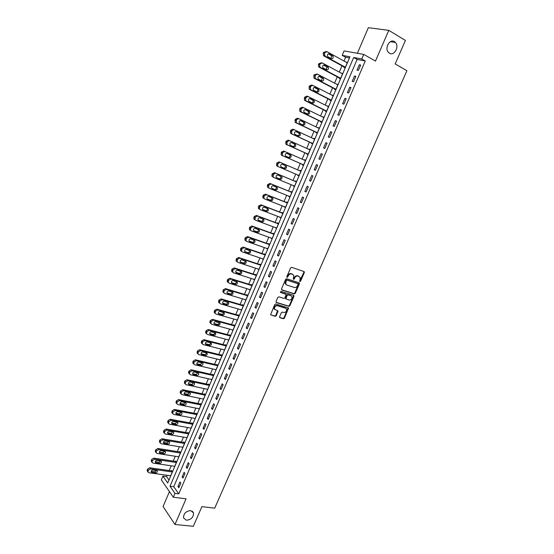 <?xml version="1.0" encoding="UTF-8"?>
<svg xmlns="http://www.w3.org/2000/svg" width="554" height="554" viewBox="0 0 554 554"><rect width="100%" height="100%" fill="white"/><g stroke="black" fill="none" stroke-linecap="round" stroke-linejoin="round"><path stroke-width="0.83" d="M299.866 281.564L300.587 281.155L304.333 272.575L304.007 271.536L291.66 267.333L290.615 267.921L286.847 276.612L287.083 277.339L288.302 275.809C289.126 274.272 290.241 273.648 291.653 273.939L293.786 275.255L293.274 279.251L294.243 279.057L294.728 277.942C295.545 276.411 296.653 275.788 298.045 276.079L300.15 277.36L299.866 281.564M299.603 281.28L303.876 272.291L303.848 271.481M286.813 277.062L287.851 275.511L288.302 275.809M293.246 279.188L294.271 277.644L294.728 277.942M190.652 510.594C185.922 511.127 183.547 513.572 183.519 517.907L186.456 520.248C191.192 519.666 193.554 517.214 193.533 512.893L190.652 510.594M394.469 41.647C389.801 38.461 384.303 48.15 388.396 52.332L389.441 53.205C394.157 56.328 399.593 46.584 395.431 42.443L394.469 41.647M279.597 316.722L279.943 317.719L283.413 318.737L284.444 318.141L288.558 308.052L275.774 303.973L274.722 304.568L270.574 314.769L275.2 316.334L276.245 315.738L278.025 311.002L274.576 309.194C274.299 306.964 275.248 305.815 277.422 305.753L285.615 308.225L286.563 309.049C286.854 311.265 285.912 312.414 283.752 312.498L282.395 312.096L281.356 312.685L279.597 316.722M175.002 493.385L173.34 497.25L161.304 479.882L162.904 476.128L167.717 482.984L349.969 56.799L342.192 55.345L344.076 50.92L363.749 54.417L361.783 59.001L353.674 57.484L170.002 486.253L175.002 493.385L178.776 493.856L365.259 60.961L361.783 59.001M363.749 54.417L375.474 61.085L388.776 30.352L405.424 40.435L395.168 63.939L406.892 70.697L214.73 508.15L201.898 506.654L193.318 526.3L174.974 524.479L186.082 498.801L173.34 497.25M294.25 293.897L295.282 293.315L299.423 283.835L299.091 282.803L286.716 278.738L285.67 279.32L281.501 288.932L281.848 289.964L294.25 293.897L293.8 293.592L294.832 293.004L298.952 282.755M293.966 296.321L289.846 305.76L288.814 306.348L276.384 302.56L276.037 301.535L277.81 297.45L278.856 296.854L283.925 298.433L284.971 297.837L286.155 294.423L280.532 292.457L281.023 291.321L293.634 295.303L293.966 296.321L293.516 296.009L289.403 305.441L289.846 305.76M169.448 491.633L163.07 506.508L174.974 524.479M388.776 30.352L368.341 27.7L357.372 53.288M365.259 60.961L357.129 59.423L173.741 486.737L178.776 493.856M359.352 64.735L357.025 70.157L358.369 70.434L360.709 65.005L359.352 64.735L360.536 65.393M354.505 76.016L352.185 81.41L353.514 81.715L355.841 76.307L354.505 76.016L355.696 76.66M349.678 87.248L347.365 92.622L348.681 92.954L351.001 87.567L349.678 87.248L350.869 87.878M344.865 98.432L342.566 103.785L343.868 104.145L346.174 98.778L344.865 98.432L346.056 99.048M340.073 109.567L337.781 114.9L339.076 115.287L341.375 109.941L340.073 109.567L341.271 110.17M335.308 120.661L333.023 125.973L334.297 126.381L336.59 121.063L335.308 120.661L336.507 121.25M330.558 131.707L328.28 136.997L329.547 137.434L331.825 132.136L330.558 131.707L331.756 132.288M325.828 142.71L323.564 147.973L324.81 148.437L327.082 143.161L325.828 142.71L327.033 143.271M321.112 153.666L318.862 158.908L320.094 159.393L322.352 154.144L321.112 153.666L322.324 154.213M316.424 164.58L314.18 169.801L315.399 170.307L317.65 165.078L316.424 164.58L317.636 165.113M311.75 175.445L309.513 180.646L310.718 181.179L312.962 175.964L311.75 175.445M307.096 186.269L304.873 191.449L306.064 192.003L308.294 186.816L307.096 186.269M302.463 197.044L300.247 202.203L301.424 202.785L303.647 197.619L302.463 197.044M297.844 207.778L295.635 212.916L296.805 213.525L299.022 208.373L297.844 207.778M293.253 218.47L291.051 223.587L292.207 224.218L294.409 219.086L293.253 218.47M288.669 229.114L286.48 234.21L287.623 234.868L289.818 229.758L288.669 229.114M284.112 239.723L281.931 244.792L283.059 245.47L285.248 240.388L284.112 239.723M279.569 250.283L277.395 255.332L278.517 256.038L280.691 250.969L279.569 250.283M275.047 260.802L272.887 265.83L273.988 266.557L276.155 261.509L275.047 260.802M270.546 271.273L268.385 276.287L269.479 277.035L271.64 272.007L270.546 271.273M266.058 281.709L263.912 286.702L264.985 287.471L267.139 282.464L266.058 281.709M261.585 292.103L259.452 297.076L260.512 297.865L262.658 292.879L261.585 292.103M257.139 302.449L255.006 307.408L256.059 308.218L258.199 303.253L257.139 302.449M252.707 312.761L250.581 317.698L251.62 318.529L253.753 313.585L252.707 312.761M248.289 323.03L246.177 327.947L247.202 328.799L249.321 323.875L248.289 323.03M243.892 333.259L241.786 338.155L242.804 339.034L244.916 334.124L243.892 333.259M239.508 343.445L237.417 348.321L238.421 349.221L240.519 344.332L239.508 343.445M235.145 353.591L233.061 358.445L234.051 359.366L236.143 354.505L235.145 353.591M230.803 363.701L228.719 368.535L229.702 369.476L231.787 364.629L230.803 363.701M226.475 373.763L224.405 378.583L225.367 379.545L227.445 374.719L226.475 373.763M222.161 383.79L220.097 388.589L221.053 389.573L223.124 384.767L222.161 383.79M217.867 393.783L215.811 398.561L216.759 399.566L218.816 394.773L217.867 393.783M213.588 403.728L211.545 408.492L212.473 409.517L214.53 404.745L213.588 403.728M209.329 413.637L207.286 418.381L208.214 419.426L210.257 414.676L209.329 413.637M205.084 423.512L203.055 428.235L203.962 429.302L205.998 424.565L205.084 423.512M200.853 433.339L198.831 438.048L199.731 439.135L201.76 434.419L200.853 433.339M196.642 443.138L194.627 447.826L195.52 448.927L197.536 444.232L196.642 443.138M192.446 452.895L190.444 457.562L191.317 458.684L193.332 454.01L192.446 452.895M188.27 462.611L186.269 467.264L187.134 468.407L189.143 463.746L188.27 462.611M184.108 472.292L182.114 476.925L182.972 478.088L184.967 473.448L184.108 472.292M179.96 481.938L177.979 486.55L178.824 487.735L180.812 483.109L179.96 481.938M349.463 57.976L345.613 57.249L343.999 61.023M341.957 65.815L339.27 72.103M337.248 76.84L334.561 83.142M332.559 87.823L329.865 94.132M327.892 98.757L325.198 105.08M323.245 109.65L320.544 115.98M318.612 120.495L315.905 126.838M314 131.298L311.293 137.655M309.409 142.059L306.694 148.424M304.839 152.772L302.117 159.15M300.282 163.451L297.553 169.836M295.732 174.095L293.024 180.438M291.203 184.717L288.516 190.998M286.681 195.299L284.029 201.524M282.187 205.839L279.555 212.002M277.706 216.337L275.103 222.438M273.24 226.794L270.664 232.832M268.794 237.202L266.239 243.192M264.369 247.576L261.841 253.503M259.958 257.908L257.451 263.773M255.567 268.198L253.088 274.008M251.191 278.447L248.732 284.202M246.835 288.655L244.404 294.354M242.493 298.828L240.083 304.471M238.172 308.959L235.782 314.54M233.864 319.049L231.503 324.575M229.571 329.097L227.237 334.574M225.298 339.11L222.985 344.526M221.039 349.082L218.747 354.449M216.801 359.013L214.53 364.324M212.577 368.909L210.333 374.172M208.366 378.77L206.143 383.97M204.177 388.583L201.975 393.742M200.001 398.368L197.826 403.464M195.846 408.111L193.685 413.159M191.698 417.82L189.565 422.813M187.571 427.487L185.458 432.432M183.464 437.12L181.373 442.016M179.364 446.711L177.294 451.558M175.286 456.274L173.236 461.066M171.221 465.796L169.192 470.54M167.169 475.284L166.595 476.634L168.984 480.013M344.096 66.986L343.909 67.422L345.19 67.692L347.462 62.387L346.139 62.2M339.394 77.982L339.207 78.426L340.475 78.716L342.739 73.433L341.416 73.26M334.713 88.938L334.526 89.381L335.779 89.693L338.03 84.43L336.707 84.27M330.052 99.852L329.865 100.288L331.105 100.627L333.349 95.385L332.019 95.24M325.406 110.717L325.219 111.153L326.451 111.52L328.681 106.299L327.352 106.16M320.78 121.541L320.593 121.977L321.812 122.365L324.035 117.164L322.705 117.039M316.175 132.323L315.988 132.752L317.193 133.168L319.409 127.988L318.072 127.877M311.583 143.057L311.403 143.486L312.594 143.929L314.797 138.77L313.46 138.666M307.013 153.756L306.833 154.178L308.01 154.642L310.205 149.504L309.021 149.054L308.869 149.414M302.463 164.406L302.283 164.829L303.447 165.314L305.635 160.196L304.465 159.725L304.298 160.113M297.92 175.029L297.747 175.438L298.904 175.943L301.078 170.847L299.922 170.348L299.742 170.77M293.391 185.632L293.232 185.999L294.375 186.532L296.542 181.456L295.4 180.936L295.22 181.359M288.883 196.185L289.867 197.079L292.027 192.023L290.892 191.476L290.712 191.899M284.389 206.704L285.372 207.577L287.526 202.542L286.404 201.975L286.231 202.397M279.909 217.175L280.899 218.041L283.046 213.027L281.938 212.431L281.757 212.854M275.449 227.611L276.446 228.463L278.579 223.463L277.485 222.853L277.312 223.269M271.01 238.005L272.007 238.836L274.133 233.864L273.053 233.227L272.873 233.643M266.585 248.351L267.589 249.175L269.708 244.217L268.635 243.559L268.461 243.975M262.18 258.663L263.185 259.473L265.297 254.535L264.237 253.857L264.057 254.265M257.797 268.932L258.801 269.729L260.899 264.812L259.854 264.106L259.681 264.521M253.42 279.161L254.431 279.943L256.523 275.047L255.491 274.32L255.318 274.729M250.249 289.728L249.065 289.361L250.083 290.123L252.167 285.241L251.142 284.493L250.969 284.901M244.778 299.513L245.747 300.254L247.825 295.393L246.814 294.631L246.641 295.033M240.547 309.644L241.426 310.351L243.497 305.51L242.5 304.721L242.327 305.129M236.316 319.734L237.126 320.406L239.189 315.586L238.199 314.776L238.026 315.178M232.091 329.775L232.846 330.426L234.896 325.62L233.92 324.796L233.746 325.191M227.881 339.782L228.573 340.405L230.623 335.62L229.654 334.768L229.488 335.17M223.678 349.74L224.328 350.343L226.364 345.578L225.409 344.706L225.243 345.107M219.488 359.664L220.09 360.245L222.119 355.502L221.178 354.608L221.011 355.003M215.305 369.546L215.873 370.114L217.895 365.384L216.967 364.47L216.794 364.864M211.136 379.386L211.676 379.933L213.685 375.224L212.764 374.296L212.597 374.684M206.981 389.192L207.487 389.725L209.495 385.03L208.588 384.081L208.415 384.469M202.84 398.949L203.318 399.476L205.319 394.801L204.419 393.825L204.253 394.219M198.713 408.679L199.163 409.184L201.157 404.531L200.271 403.541L200.105 403.928M194.599 418.367L195.029 418.859L197.009 414.219L196.137 413.215L195.971 413.596M190.5 428.013L190.908 428.498L192.882 423.879L192.016 422.847L191.85 423.235M186.414 437.625L186.802 438.103L188.769 433.498L187.917 432.452L187.751 432.833M182.342 447.203L182.709 447.667L184.669 443.082L183.824 442.016L183.665 442.397M178.284 456.738L178.637 457.195L180.59 452.625L179.752 451.545L179.593 451.925M174.247 466.239L174.579 466.69L176.525 462.14L175.701 461.032L175.535 461.413M170.216 475.706L170.535 476.149L172.474 471.613L171.657 470.491L171.498 470.865M166.595 476.634L162.904 476.128M345.613 57.249L342.192 55.345M357.129 59.423L353.674 57.484M173.741 486.737L170.002 486.253M346.167 62.131L347.303 62.754M341.458 73.149L342.594 73.765M336.77 84.125L337.905 84.727M332.095 95.059L333.238 95.641M327.449 105.946L328.591 106.513M322.816 116.783L323.958 117.344M318.197 127.586L319.346 128.133M313.599 138.341L314.755 138.874M309.021 149.054L310.178 149.573M304.465 159.725L305.621 160.231M297.747 175.438L298.911 175.93M293.232 185.999L294.396 186.476M288.738 196.518L289.901 196.989M284.257 207.002L285.428 207.459M279.798 217.438L280.968 217.881M275.359 227.839L276.529 228.269M270.927 238.192L272.104 238.615M266.522 248.511L267.7 248.919M262.132 258.78L263.309 259.182M257.755 269.015L258.94 269.403M253.4 279.209L254.584 279.59M309.513 180.646L310.732 181.158M304.873 191.449L306.085 191.947M300.247 202.203L301.466 202.695M295.635 212.916L296.861 213.394M291.051 223.587L292.277 224.051M286.48 234.21L287.706 234.661M281.931 244.792L283.163 245.235M277.395 255.332L278.627 255.761M272.887 265.83L274.119 266.245M268.385 276.287L269.625 276.695M263.912 286.702L265.151 287.097M259.452 297.076L260.692 297.456M255.006 307.408L256.253 307.775M250.581 317.698L251.828 318.051M246.177 327.947L247.423 328.287M241.786 338.155L243.04 338.487M237.417 348.321L238.67 348.639M233.061 358.445L234.314 358.757M228.719 368.535L229.979 368.832M224.405 378.583L225.665 378.867M220.097 388.589L221.358 388.866M215.811 398.561L217.078 398.825M211.545 408.492L212.805 408.741M207.286 418.381L208.56 418.623M203.055 428.235L204.322 428.464M198.831 438.048L200.105 438.269M194.627 447.826L195.901 448.034M190.444 457.562L191.719 457.763M186.269 467.264L187.55 467.451M182.114 476.925L183.395 477.105M177.979 486.55L179.261 486.717M294.271 277.644C295.088 276.114 296.196 275.497 297.588 275.781L298.613 276.127M287.851 275.511C288.676 273.974 289.79 273.351 291.203 273.641L292.235 273.988M281.508 289.694L293.8 293.592M298.08 284.41L297.851 283.69L286.986 280.13L286.252 280.539L285.705 284.043L286.834 285.04L294.264 287.443C295.656 287.713 296.757 287.09 297.574 285.573L298.08 284.41M286.148 284.645L285.255 283.745L285.289 281.418L286.536 279.825L297.394 283.385M276.031 302.269L288.371 306.03L289.403 305.441M285.642 294.001L280.262 292.2M289.14 300.046C291.321 299.977 292.256 298.814 291.937 296.563L291.009 295.753L288.149 294.853L287.111 295.441L285.919 298.848L289.14 300.046M285.829 298.841L285.49 297.823L286.66 295.13L287.699 294.541L290.566 295.441M293.516 296.009L293.516 295.268L293.98 295.607M274.867 309.631L274.14 308.869C273.863 306.639 274.812 305.496 276.986 305.427L285.172 307.906M270.587 314.783L274.77 316.009L275.809 315.413L277.575 310.662M279.583 317.414L282.969 318.405L284.001 317.809L288.108 307.712M345.377 67.249L325.101 56.176L324.443 53.586L324.824 52.685L327.012 51.66L347.268 62.831M345.232 67.602L323.841 55.933L323.176 53.35L323.564 52.443L326.202 51.508M331.029 58.419L331.687 55.788L328.307 53.835M328.003 56.764L331.396 58.62C333.002 58.676 333.522 57.81 332.961 56.037L329.228 53.877C327.622 53.814 327.095 54.68 327.656 56.466L328.003 56.764M340.668 78.273L320.344 67.436L319.873 67.027L319.672 64.873L320.053 63.966L322.241 62.934L342.552 73.869M340.53 78.592L319.097 67.166L318.626 66.757L318.425 64.603L318.806 63.703L321.507 62.782M326.244 69.596L326.964 66.992L323.591 65.067M323.245 67.997L326.645 69.811C328.238 69.866 328.757 69.015 328.224 67.256L324.464 65.123C322.871 65.06 322.345 65.912 322.878 67.678L323.245 67.997M335.966 89.256L315.6 78.647L315.101 78.218L315.302 75.212L317.49 74.167L337.843 84.873M335.849 89.533L314.367 78.349L313.869 77.92L314.07 74.922L316.84 74.014M321.472 80.732L322.262 78.142L318.903 76.251M318.508 79.18L321.916 80.96C323.488 81.016 324.021 80.171 323.508 78.439L319.72 76.32C318.141 76.265 317.608 77.103 318.121 78.848L318.508 79.18M331.292 100.191L310.877 89.81L310.358 89.36L310.572 86.403L312.761 85.351L333.162 95.821M331.188 100.433L309.658 89.492L309.139 89.042L309.347 86.085L311.535 85.039L312.193 85.205M316.722 91.812C317.809 91.258 318.1 90.406 317.581 89.249L314.236 87.394M313.793 90.323L317.207 92.061C318.765 92.116 319.298 91.285 318.806 89.568L314.997 87.477C313.432 87.414 312.899 88.245 313.384 89.97L313.793 90.323M326.638 111.084L306.168 100.932L305.628 100.461L305.856 97.552L308.052 96.493L328.494 106.735M326.548 111.285L304.963 100.586L304.423 100.108L304.652 97.206L306.84 96.154L307.567 96.354M311.985 102.857C313.107 102.338 313.412 101.486 312.913 100.309L309.589 98.494M309.09 101.417L312.518 103.12C314.056 103.169 314.596 102.345 314.132 100.655L310.295 98.584C308.744 98.522 308.204 99.346 308.661 101.043L309.09 101.417M321.999 121.935L301.487 112.005L300.926 111.513L301.168 108.653L303.357 107.58L323.848 117.6M321.929 122.102L300.296 111.631L299.735 111.139L299.977 108.286L302.159 107.22L302.955 107.462M307.255 113.847C308.412 113.376 308.751 112.531 308.266 111.319L304.97 109.547M304.409 112.462L307.844 114.131C309.374 114.179 309.915 113.362 309.471 111.693L305.607 109.644C304.077 109.588 303.53 110.398 303.966 112.074L304.409 112.462M317.38 132.738L296.819 123.036L296.238 122.517L296.494 119.706L298.689 118.632L319.222 128.424M317.324 132.863L295.642 122.635L295.06 122.115L295.317 119.311L297.505 118.237L298.364 118.521M302.546 124.788C303.737 124.366 304.104 123.535 303.64 122.289L300.379 120.557M299.749 123.466L303.19 125.093C304.707 125.142 305.254 124.338 304.832 122.69L300.94 120.654C299.423 120.599 298.869 121.402 299.292 123.064L299.749 123.466M312.775 143.5L292.18 134.02L291.57 133.479L291.84 130.716L294.036 129.629L314.617 139.199M312.74 143.59L291.009 133.59L290.407 133.057L290.677 130.301L292.865 129.214L293.793 129.546M297.837 135.688C299.077 135.321 299.472 134.504 299.028 133.216L295.815 131.527M295.109 134.428L298.558 136.014C300.06 136.062 300.607 135.266 300.206 133.639L296.293 131.623C294.79 131.575 294.236 132.364 294.631 134.006L295.109 134.428M308.19 154.213L287.547 144.954L286.924 144.4L287.207 141.679L289.396 140.584L310.025 149.933M308.169 154.268L286.397 144.504L285.774 143.95L286.051 141.235L288.239 140.148L289.243 140.529M293.135 146.533C294.423 146.242 294.86 145.432 294.437 144.095L291.279 142.454M290.49 145.342L293.939 146.893C295.427 146.935 295.981 146.152 295.601 144.539L291.667 142.551C290.178 142.503 289.617 143.285 289.991 144.899L290.49 145.342M303.627 164.891L282.942 155.847L282.298 155.272L282.588 152.599L284.784 151.498L305.455 160.625M303.62 164.912L281.806 155.376L281.162 154.801L281.453 152.135L283.641 151.034L284.708 151.464M288.412 157.315C289.77 157.142 290.254 156.346 289.867 154.926L286.799 153.354M285.885 156.207L289.34 157.724C290.822 157.765 291.376 156.99 291.016 155.397L287.062 153.43C285.58 153.382 285.019 154.157 285.372 155.757L285.885 156.207M300.898 171.269L279.057 161.879L276.868 162.98L276.564 165.604L277.229 166.2L299.084 175.521M278.35 166.699L277.692 166.103L277.997 163.472L280.185 162.364L300.898 171.276M281.141 166.948L283.634 168.014C285.088 168.049 285.649 167.28 285.31 165.715L284.888 165.307M281.3 167.031L284.763 168.513C286.231 168.548 286.792 167.779 286.446 166.214L282.471 164.268C281.003 164.226 280.442 164.988 280.774 166.567L281.3 167.031M296.376 181.844L274.493 172.675L272.305 173.79L271.938 174.648L271.993 176.366L273.669 177.453M294.555 186.109L273.78 177.502L273.101 176.892L273.42 174.302L275.608 173.187L296.362 181.878M276.446 177.64L279.084 178.734C280.532 178.769 281.093 178.007 280.774 176.463L280.504 176.151M276.73 177.813L280.206 179.254C281.661 179.288 282.221 178.533 281.896 176.982L277.9 175.057C276.446 175.022 275.878 175.777 276.197 177.328L276.647 177.772M291.875 192.37L269.943 183.429L267.755 184.551L267.395 185.41L267.437 187.086L269.043 188.173M290.047 196.656L269.23 188.263L268.538 187.633L268.856 185.091L271.051 183.963L291.847 192.446M271.813 188.305L274.555 189.413C275.996 189.44 276.557 188.692 276.252 187.162L276.058 186.913M272.187 188.554L275.663 189.96C277.104 189.987 277.672 189.233 277.367 187.709L273.344 185.805C271.903 185.77 271.335 186.518 271.633 188.055L272.042 188.478M287.394 202.854L265.414 194.135L263.233 195.271L262.866 196.123L262.901 197.764L263.614 198.408M285.552 207.161L264.701 198.983L263.988 198.332L263.953 196.691L264.32 195.832L266.509 194.696L287.346 202.965M267.229 198.934L270.047 200.042C271.474 200.07 272.042 199.329 271.751 197.82L271.612 197.619M267.651 199.246L271.141 200.617C272.568 200.638 273.143 199.897 272.852 198.387L268.815 196.511C267.381 196.476 266.806 197.217 267.09 198.734L267.457 199.142M282.928 213.304L260.906 204.807L258.718 205.943L258.379 208.401L259.106 209.059M281.079 217.625L260.186 209.654L259.452 208.996L259.798 206.531L261.987 205.389L282.865 213.442M262.665 209.53L265.553 210.638C266.966 210.659 267.54 209.924 267.27 208.436L267.166 208.276M263.143 209.897L266.64 211.233C268.053 211.254 268.628 210.52 268.358 209.024L264.3 207.175C262.88 207.141 262.305 207.875 262.568 209.37L262.887 209.758M278.475 223.705L256.419 215.43L254.231 216.579L253.871 217.424L253.884 218.996L254.625 219.668M276.626 228.047L255.685 220.284L254.944 219.613L255.29 217.189L257.485 216.039L278.406 223.878M258.129 220.09L261.079 221.184C262.485 221.205 263.06 220.478 262.804 219.01L262.728 218.885M258.649 220.499L262.153 221.801C263.559 221.822 264.133 221.094 263.877 219.619L259.798 217.791C258.393 217.764 257.811 218.491 258.06 219.966L258.344 220.326M274.05 234.065L251.945 226.011L249.757 227.168L249.397 228.013L249.404 229.543L250.159 230.229M272.187 238.428L251.211 230.873L250.45 230.187L250.81 227.798L252.998 226.641L273.96 234.28M253.621 230.609L256.627 231.69C258.019 231.704 258.593 230.99 258.351 229.536L258.303 229.453M254.175 231.066L257.686 232.334C259.078 232.348 259.653 231.627 259.417 230.173L255.318 228.366C253.926 228.345 253.344 229.065 253.58 230.519L253.822 230.852M269.632 244.39L247.486 236.551L245.304 237.714L244.944 238.552L244.944 240.055L245.713 240.755M267.762 248.767L246.745 241.419L245.976 240.713L246.336 238.372L248.531 237.202L269.528 244.633M249.134 241.087L252.188 242.153C253.566 242.167 254.148 241.454 253.919 240.021L253.891 239.972M249.722 241.586L253.233 242.818C254.618 242.832 255.193 242.119 254.972 240.678L250.858 238.899C249.473 238.885 248.891 239.591 249.106 241.032L249.314 241.329M265.234 254.674L243.054 247.049L240.865 248.22L240.498 250.519L241.281 251.232M263.358 259.064L242.306 251.918L241.523 251.204L241.89 248.898L244.079 247.721L265.117 254.944M244.66 251.502L248.801 253.268C250.173 253.268 250.754 252.562 250.547 251.142L246.412 249.39C245.041 249.376 244.453 250.083 244.66 251.502L247.77 252.582C249.141 252.582 249.716 251.883 249.508 250.463L249.494 250.443M260.858 264.909L238.629 257.499L236.447 258.676L236.073 260.948L236.87 261.668M258.974 269.32L237.881 262.381L237.084 261.654L237.458 259.383L239.647 258.199L260.726 265.221M240.228 261.931L244.39 263.669C245.747 263.669 246.329 262.97 246.135 261.571L241.987 259.84C240.623 259.833 240.034 260.525 240.228 261.931L243.365 262.963C244.716 262.963 245.304 262.271 245.117 260.879M256.495 275.109L234.231 267.914L232.043 269.099L231.69 269.93L231.669 271.335L232.472 272.069M254.605 279.535L233.476 272.797L232.666 272.062L233.047 269.826L235.235 268.635L256.35 275.456M235.796 272.284L238.982 273.302C240.304 273.309 240.893 272.63 240.748 271.266M236.454 272.9L239.993 274.029C241.343 274.029 241.925 273.337 241.745 271.952L237.583 270.241C236.226 270.241 235.637 270.934 235.817 272.319L235.928 272.52M252.153 285.275L229.848 278.288L227.659 279.479L227.306 280.303L227.278 281.681L228.096 282.422M250.256 289.714L229.086 283.177L228.262 282.429L228.65 280.227L230.838 279.029L251.994 285.649M231.392 282.602L234.612 283.6C235.907 283.613 236.503 282.949 236.392 281.612M232.071 283.253L235.609 284.354C236.953 284.347 237.541 283.655 237.368 282.291L233.192 280.608C231.849 280.608 231.253 281.3 231.42 282.665L231.503 282.831M247.818 295.393L225.478 288.613L223.29 289.818L222.909 291.986L223.733 292.734M245.921 299.853L224.709 293.509L223.878 292.761L223.92 291.411L224.273 290.587L226.461 289.382L247.652 295.801M227.008 292.879L230.263 293.855C231.53 293.876 232.133 293.225 232.057 291.91M227.701 293.572L231.247 294.631C232.583 294.617 233.172 293.939 233.012 292.588L228.816 290.933C227.479 290.94 226.891 291.619 227.043 292.976L227.105 293.101M243.414 305.448L221.129 298.904L218.941 300.109L218.553 302.249L219.391 303.01M241.599 309.949L220.36 303.807L219.516 303.045L219.91 300.905L222.099 299.693L243.324 305.912M222.639 303.121L225.928 304.077C227.175 304.091 227.777 303.46 227.736 302.172M223.352 303.841L226.905 304.873C228.227 304.852 228.816 304.181 228.67 302.844L224.46 301.217C223.137 301.231 222.542 301.902 222.68 303.239L223.352 303.841L222.722 303.329M239.044 315.468L216.794 309.153L214.613 310.365L214.218 312.47L215.07 313.239M237.299 320.004L216.018 314.063L215.167 313.287L215.215 311.999L215.568 311.182L217.757 309.963L239.016 315.988M218.297 313.322L221.614 314.257C222.833 314.27 223.435 313.654 223.428 312.394M219.017 314.076L222.576 315.074C223.892 315.053 224.481 314.381 224.342 313.058L220.125 311.459C218.809 311.473 218.214 312.144 218.338 313.467L219.017 314.076L218.359 313.516M234.695 325.454L212.48 319.36L210.298 320.579L209.952 321.396L209.897 322.657L210.762 323.432M233.012 330.025L211.704 324.27L210.839 323.494L211.24 321.417L213.428 320.191L234.73 326.022M213.962 323.488L217.313 324.395C218.511 324.409 219.121 323.806 219.135 322.573M214.696 324.263L218.262 325.233C219.571 325.205 220.16 324.54 220.042 323.238L215.804 321.659C214.495 321.68 213.899 322.345 214.017 323.654L214.024 323.668M230.374 335.405L208.186 329.526L205.998 330.759L205.596 332.802L206.427 333.57M228.747 340.004L207.397 334.443L206.524 333.66L206.926 331.611L209.114 330.378L230.45 336.022M209.654 333.605L213.027 334.491C214.204 334.512 214.814 333.917 214.862 332.705M210.402 334.415L213.969 335.35C215.271 335.315 215.859 334.658 215.748 333.369L211.496 331.825C210.195 331.846 209.599 332.504 209.71 333.799L209.696 333.771M226.08 345.322L203.9 339.657L201.718 340.89L201.317 342.905L202.106 343.667M224.495 349.948L203.11 344.574L202.231 343.785L202.639 341.77L204.828 340.53L226.191 345.98M205.361 343.688L208.761 344.546C209.918 344.567 210.527 343.986 210.596 342.808M206.116 344.526L209.696 345.426C210.984 345.391 211.58 344.74 211.476 343.466L210.783 342.85L207.21 341.943C205.922 341.97 205.319 342.628 205.416 343.902L206.116 344.526L205.396 343.84M221.808 355.197L199.641 349.74L197.453 350.987L197.051 352.974L197.806 353.729M220.263 359.851L198.844 354.671L197.951 353.874L198.36 351.887L200.548 350.64L221.953 355.897M201.088 353.736L204.516 354.567C205.645 354.588 206.261 354.02 206.351 352.863M201.85 354.602L205.43 355.467C206.718 355.426 207.307 354.782 207.217 353.521L206.524 352.905L202.944 352.025C201.656 352.06 201.06 352.711 201.144 353.971L201.85 354.602L201.116 353.874M217.549 365.044L195.389 359.788L193.208 361.042L192.799 363.002L193.519 363.743M216.046 369.719L194.593 364.726L193.692 363.923L194.101 361.963L196.289 360.709L217.729 365.779M196.829 363.743L200.285 364.546L202.127 362.877M197.598 364.629L201.192 365.467C202.466 365.425 203.062 364.781 202.979 363.535L202.272 362.912L198.685 362.067C197.411 362.108 196.808 362.752 196.892 363.999L197.598 364.629L196.85 363.86M213.318 374.85L191.158 369.795L188.976 371.055L188.568 372.987L189.253 373.721M211.843 379.545L190.354 374.739L189.447 373.929L189.863 371.997L192.051 370.737L213.519 375.619M192.591 373.708L196.068 374.49L197.91 372.856M193.367 374.622L196.961 375.432C198.228 375.383 198.824 374.739 198.748 373.507L198.041 372.884L194.454 372.073C193.18 372.115 192.577 372.752 192.647 373.992L193.367 374.622L192.605 373.818M209.1 384.621L186.947 379.767L184.759 381.027L184.35 382.939L185.001 383.659M207.653 389.33L186.137 384.711L185.223 383.901L185.638 381.99L187.82 380.723L209.329 385.425M188.374 383.638L191.871 384.393L193.713 382.793M189.149 384.58L192.75 385.355C194.011 385.3 194.606 384.663 194.544 383.444L193.824 382.814L190.23 382.031C188.969 382.087 188.367 382.717 188.429 383.936L189.149 384.58L188.381 383.728M204.904 394.351L182.744 389.697L180.562 390.965L180.154 392.848L180.77 393.562M203.484 399.088L181.934 394.649L181.013 393.832L181.428 391.948L183.616 390.674L205.153 395.189M184.17 393.527L187.681 394.254L189.53 392.689M184.953 394.496L188.554 395.237C189.807 395.175 190.41 394.545 190.347 393.34L189.627 392.71L186.026 391.962C184.773 392.01 184.17 392.647 184.219 393.852L184.953 394.496L184.17 393.61M200.728 404.053L178.568 399.586L176.387 400.867L175.971 402.723L176.56 403.423M199.329 408.797L177.751 404.545L176.816 403.728L177.232 401.872L179.42 400.59L200.991 404.919M179.981 403.381L183.519 404.081L185.361 402.55M180.77 404.372L184.378 405.085C185.625 405.016 186.227 404.392 186.172 403.201L185.445 402.564L181.837 401.844C180.59 401.906 179.988 402.529 180.029 403.728L180.77 404.372L179.988 403.451M196.573 413.713L174.399 409.441L172.218 410.729L171.802 412.557L172.363 413.242M195.195 418.478L173.575 414.399L172.64 413.582L173.056 411.747L175.244 410.459L196.843 414.607M175.812 413.194L179.364 413.866L181.206 412.37M176.601 414.205L180.216 414.891C181.456 414.821 182.058 414.198 182.017 413.021L181.283 412.384L177.668 411.691C176.428 411.761 175.826 412.377 175.86 413.561L176.601 414.205L175.812 413.249M192.432 423.339L170.251 419.26L168.07 420.548L167.654 422.356L168.187 423.027M191.068 428.117L169.427 424.219L168.478 423.401L168.901 421.587L171.082 420.299L192.716 424.267M171.664 422.972L175.23 423.616L177.065 422.155M172.453 424.004L176.068 424.662C177.308 424.586 177.903 423.969 177.869 422.799L177.128 422.162L173.513 421.504C172.28 421.573 171.671 422.19 171.705 423.36L172.453 424.004L171.664 423.014M188.305 432.93L166.117 429.038L163.936 430.333L163.52 432.12L164.026 432.771M186.961 437.722L165.286 434.004L164.337 433.18L164.753 431.393L166.941 430.091L188.602 433.879M167.53 432.709L171.11 433.332L172.945 431.898M168.319 433.768L171.941 434.391C173.167 434.315 173.769 433.699 173.741 432.542L173 431.905L169.372 431.275C168.146 431.351 167.543 431.961 167.564 433.117L168.319 433.768L167.523 432.743M184.198 442.487L162.003 438.775L159.822 440.077L159.4 441.843L159.877 442.48M182.875 447.286L161.166 443.747L160.21 442.923L160.625 441.157L162.814 439.855L184.51 443.463M163.409 442.417L167.01 443.006L168.838 441.6M164.199 443.491L167.827 444.086C169.046 444.003 169.649 443.387 169.628 442.251L168.88 441.607L165.251 441.005C164.026 441.088 163.423 441.697 163.437 442.84L164.199 443.491L163.409 442.438M180.112 452.002L157.897 448.477L155.722 449.786L155.3 451.524L155.757 452.154M178.797 456.815L157.059 453.449L156.096 452.632L156.186 451.662L156.519 450.887L158.7 449.571L180.424 453.006M159.31 452.078L162.924 452.646L164.746 451.268M160.092 453.179L163.728 453.747C164.947 453.657 165.549 453.047 165.528 451.919L164.78 451.275L161.145 450.707C159.926 450.79 159.323 451.399 159.33 452.528L160.092 453.179L159.31 452.099M176.04 461.489L153.811 458.144L151.637 459.453L151.214 461.177L151.644 461.794M174.739 466.309L152.973 463.123L152.004 462.299L152.419 460.575L154.601 459.259L176.359 462.521M156.006 462.832L159.649 463.366C160.854 463.269 161.456 462.666 161.449 461.544L160.688 460.907L157.052 460.36C155.84 460.45 155.238 461.06 155.238 462.181L156.006 462.832L155.224 461.717L158.853 462.244L160.667 460.9M171.982 470.935L149.746 467.77L147.565 469.086L147.149 470.789L147.551 471.392M170.694 475.768L148.894 472.749L147.925 471.932L148.34 470.228L150.522 468.906L172.308 471.987M151.935 472.444L151.159 471.302L154.795 471.807L156.602 470.498L152.98 469.986C151.768 470.076 151.166 470.678 151.159 471.793L151.935 472.444L155.584 472.95C156.782 472.846 157.384 472.243 157.384 471.142L156.623 470.498M300.13 280.857L300.587 281.155M287.367 276.633L287.817 276.931M293.786 278.759L294.243 279.057M297.588 275.781L298.045 276.079M291.203 273.641L291.653 273.939M303.876 272.291L304.333 272.575M298.966 283.53L299.423 283.835M294.832 293.004L295.282 293.315M286.536 279.825L286.986 280.13M285.802 280.241L286.252 280.539M285.289 281.418L285.739 281.723M288.371 306.03L288.814 306.348M285.358 293.807L285.802 294.119M287.699 294.541L288.149 294.853M286.66 295.13L287.111 295.441M285.49 297.823L285.933 298.142M276.986 305.427L277.422 305.753M277.568 311.369L278.004 311.694M275.809 315.413L276.245 315.738M274.77 316.009L275.2 316.334M288.101 308.426L288.544 308.751M284.001 317.809L284.444 318.141M282.969 318.405L283.413 318.737M325.101 56.176L323.841 55.933M324.824 52.685L323.564 52.443M324.443 53.586L323.176 53.35M328.591 53.759L329.228 53.877M331.347 55.504L332.615 55.746M320.344 67.436L319.097 67.166M320.053 63.966L318.806 63.703M319.672 64.873L318.425 64.603M323.889 65.005L324.464 65.123M326.604 66.681L327.864 66.951M315.6 78.647L314.367 78.349M315.302 75.212L314.07 74.922M314.921 76.106L313.689 75.815M319.208 76.203L319.72 76.32M321.881 77.816L323.127 78.114M310.877 89.81L309.658 89.492M310.572 86.403L309.347 86.085M310.192 87.297L308.973 86.978M314.554 87.359L314.997 87.477M317.179 88.903L318.411 89.222M306.168 100.932L304.963 100.586M305.856 97.552L304.652 97.206M305.483 98.439L304.278 98.093M309.915 98.473L310.295 98.584M312.498 99.949L313.716 100.295M301.487 112.005L300.296 111.631M301.168 108.653L299.977 108.286M300.794 109.54L299.603 109.166M307.83 110.945L309.035 111.312M296.819 123.036L295.642 122.635M296.494 119.706L295.317 119.311M296.12 120.585L294.943 120.197M303.19 121.894L304.381 122.295M292.18 134.02L291.009 133.59M291.84 130.716L290.677 130.301M291.466 131.596L290.303 131.173M298.564 132.801L299.742 133.223M287.547 144.954L286.397 144.504M287.207 141.679L286.051 141.235M286.834 142.558L285.684 142.108M293.952 143.666L295.123 144.109M282.942 155.847L281.806 155.376M282.588 152.599L281.453 152.135M282.221 153.472L281.086 153.001M289.368 154.483L290.518 154.954M280.185 162.364L279.057 161.879M277.997 163.472L276.868 162.98M277.63 164.344L276.501 163.845M283.634 168.014L284.763 168.513M275.608 173.187L274.493 172.675M273.42 174.302L272.305 173.79M273.053 175.168L271.938 174.648M279.084 178.734L280.206 179.254M271.051 183.963L269.943 183.429M268.856 185.091L267.755 184.551M268.496 185.95L267.395 185.41M274.555 189.413L275.663 189.96M266.509 194.696L265.414 194.135M264.32 195.832L263.233 195.271M263.953 196.691L262.866 196.123M270.047 200.042L271.141 200.617M261.987 205.389L260.906 204.807M259.798 206.531L258.718 205.943M259.438 207.383L258.358 206.794M265.553 210.638L266.64 211.233M257.485 216.039L256.419 215.43M255.29 217.189L254.231 216.579M254.93 218.041L253.871 217.424M261.079 221.184L262.153 221.801M252.998 226.641L251.945 226.011M250.81 227.798L249.757 227.168M250.45 228.65L249.397 228.013M256.627 231.69L257.686 232.334M248.531 237.202L247.486 236.551M246.336 238.372L245.304 237.714M245.983 239.21L244.944 238.552M252.188 242.153L253.233 242.818M244.079 247.721L243.054 247.049M241.89 248.898L240.865 248.22M241.537 249.736L240.512 249.058M244.833 251.772L245.284 252.07M247.77 252.582L248.801 253.268M239.647 258.199L238.629 257.499M237.458 259.383L236.447 258.676M237.105 260.221L236.094 259.514M240.367 262.167L240.858 262.506M243.365 262.963L244.39 263.669M235.235 268.635L234.231 267.914M233.047 269.826L232.043 269.099M232.694 270.657L231.69 269.93M238.982 273.302L239.993 274.029M230.838 279.029L229.848 278.288M228.65 280.227L227.659 279.479M228.296 281.058L227.306 280.303M234.612 283.6L235.609 284.354M226.461 289.382L225.478 288.613M224.273 290.587L223.29 289.818M223.92 291.411L222.943 290.642M230.263 293.855L231.247 294.631M222.099 299.693L221.129 298.904M219.91 300.905L218.941 300.109M219.564 301.729L218.595 300.933M225.928 304.077L226.905 304.873M217.757 309.963L216.794 309.153M215.568 311.182L214.613 310.365M215.215 311.999L214.266 311.189M221.614 314.257L222.576 315.074M213.428 320.191L212.48 319.36M211.24 321.417L210.298 320.579M210.894 322.234L209.952 321.396M217.313 324.395L218.262 325.233M209.114 330.378L208.186 329.526M206.926 331.611L205.998 330.759M206.587 332.428L205.659 331.569M213.027 334.491L213.969 335.35M204.828 340.53L203.9 339.657M202.639 341.77L201.718 340.89M202.293 342.58L201.379 341.7M208.761 344.546L209.696 345.426M200.548 350.64L199.641 349.74M198.36 351.887L197.453 350.987M198.02 352.69L197.113 351.79M204.516 354.567L205.43 355.467M196.289 360.709L195.389 359.788M194.101 361.963L193.208 361.042M193.762 362.766L192.868 361.845M200.285 364.546L201.192 365.467M192.051 370.737L191.158 369.795M189.863 371.997L188.976 371.055M189.523 372.794L188.637 371.852M196.068 374.49L196.961 375.432M187.82 380.723L186.947 379.767M185.638 381.99L184.759 381.027M185.299 382.793L184.427 381.824M191.871 384.393L192.75 385.355M183.616 390.674L182.744 389.697M181.428 391.948L180.562 390.965M181.089 392.744L180.23 391.761M187.681 394.254L188.554 395.237M179.42 400.59L178.568 399.586M177.232 401.872L176.387 400.867M176.899 402.661L176.047 401.657M183.519 404.081L184.378 405.085M175.244 410.459L174.399 409.441M173.056 411.747L172.218 410.729M172.723 412.536L171.885 411.511M179.364 413.866L180.216 414.891M171.082 420.299L170.251 419.26M168.901 421.587L168.07 420.548M168.568 422.377L167.737 421.331M175.23 423.616L176.068 424.662M166.941 430.091L166.117 429.038M164.753 431.393L163.936 430.333M164.427 432.175L163.61 431.109M171.11 433.332L171.941 434.391M162.814 439.855L162.003 438.775M160.625 441.157L159.822 440.077M160.3 441.94L159.49 440.852M167.01 443.006L167.827 444.086M158.7 449.571L157.897 448.477M156.519 450.887L155.722 449.786M156.186 451.662L155.39 450.561M162.924 452.646L163.728 453.747M154.601 459.259L153.811 458.144M152.419 460.575L151.637 459.453M152.094 461.35L151.311 460.229M158.853 462.244L159.649 463.366M150.522 468.906L149.746 467.77M148.34 470.228L147.565 469.086M148.015 470.997L147.239 469.861M154.795 471.807L155.584 472.95M390.404 41.695L395.431 42.443M192.328 511.197L193.533 512.893M303.876 271.536L304.34 271.827M298.973 282.803L299.43 283.101M285.255 283.745L285.705 284.043M285.476 298.537L285.919 298.848M274.14 308.869L274.576 309.194M277.589 310.676L278.025 311.002M288.115 307.733L288.558 308.052M324.658 55.795L323.397 55.552M331.687 55.788L332.961 56.037M319.873 67.027L318.626 66.757M326.964 66.992L328.224 67.256M315.101 78.218L313.869 77.92M322.262 78.142L323.508 78.439M310.358 89.36L309.139 89.042M317.581 89.249L318.806 89.568M305.628 100.461L304.423 100.108M312.913 100.309L314.132 100.655M300.926 111.513L299.735 111.139M308.266 111.319L309.471 111.693M296.238 122.517L295.06 122.115M303.64 122.289L304.832 122.69M291.57 133.479L290.407 133.057M299.028 133.216L300.206 133.639M286.924 144.4L285.774 143.95M294.437 144.095L295.601 144.539M282.298 155.272L281.162 154.801M289.867 154.926L291.016 155.397M277.692 166.103L276.564 165.604M285.31 165.715L286.446 166.214M273.101 176.892L271.993 176.366M280.774 176.463L281.896 176.982M268.538 187.633L267.437 187.086M276.252 187.162L277.367 187.709M263.988 198.332L262.901 197.764M271.751 197.82L272.852 198.387M259.452 208.996L258.379 208.401M267.27 208.436L268.358 209.024M254.944 219.613L253.884 218.996M262.804 219.01L263.877 219.619M250.45 230.187L249.404 229.543M258.351 229.536L259.417 230.173M245.976 240.713L244.944 240.055M253.919 240.021L254.972 240.678M241.523 251.204L240.498 250.519M249.508 250.463L250.547 251.142M237.084 261.654L236.073 260.948M245.131 260.886L246.135 261.571M232.666 272.062L231.669 271.335M240.817 271.287L241.745 271.952M228.262 282.429L227.278 281.681M236.503 281.64L237.368 282.291M223.878 292.761L222.909 291.986M232.195 291.951L233.012 292.588M219.516 303.045L218.553 302.249M227.902 302.221L228.67 302.844M215.167 313.287L214.218 312.47M223.615 312.442L224.342 313.058M210.839 323.494L209.897 322.657M219.342 322.629L220.042 323.238M206.524 333.66L205.596 332.802M215.084 332.767L215.748 333.369M202.231 343.785L201.317 342.905M210.839 342.864L211.476 343.466M197.951 353.874L197.051 352.974M206.607 352.926L207.217 353.521M193.692 363.923L192.799 363.002M202.397 362.953L202.979 363.535M189.447 373.929L188.568 372.987M198.2 372.932L198.748 373.507M185.223 383.901L184.35 382.939M194.018 382.876L194.544 383.444M181.013 393.832L180.154 392.848M189.849 392.786L190.347 393.34M176.816 403.728L175.971 402.723M185.701 402.647L186.172 403.201M172.64 413.582L171.802 412.557M181.56 412.481L182.017 413.021M168.478 423.401L167.654 422.356M177.439 422.273L177.869 422.799M164.337 433.18L163.52 432.12M173.333 432.023L173.741 432.542M160.21 442.923L159.4 441.843M169.24 441.739L169.628 442.251M156.096 452.632L155.3 451.524M165.161 451.42L165.528 451.919M152.004 462.299L151.214 461.177M161.103 461.06L161.449 461.544M147.925 471.932L147.149 470.789M157.052 470.665L157.384 471.142"/></g></svg>
